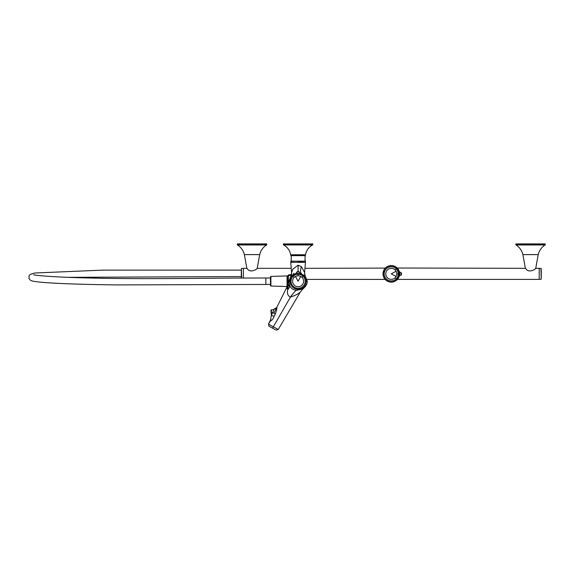 <?xml version="1.0" encoding="UTF-8"?>
<svg xmlns="http://www.w3.org/2000/svg" width="574" height="574" viewBox="0 0 574 574"><rect width="100%" height="100%" fill="white"/><g stroke="black" fill="none" stroke-linecap="round" stroke-linejoin="round"><path stroke-width="0.86" d="M304.945 268.323L385.326 268.094M385.936 267.52L385.549 267.871M384.451 269.163L382.994 273.855L383.504 276.711M397.473 268.331L398.571 269.88A8.294 8.294 0 0 0 387.314 266.58A8.294 8.294 0 0 0 392.451 282.064A8.294 8.294 0 0 0 399.389 275.649L398.177 278.476M525.382 268.323L522.885 254.605L538.225 254.605L535.729 268.323C535.671 269.414 528.467 273.224 526.085 268.897L525.382 268.323L397.172 268.015M397.05 267.893L396.684 267.556M396.67 280.169L397.029 279.839M399.074 271L399.389 272.062A8.294 8.294 0 0 0 398.571 269.88L397.373 268.216M307.126 279.387L385.125 279.402L384.013 277.83L385.233 279.524M385.441 279.739L385.893 280.155M399.152 275.649A8.065 8.065 0 0 1 383.224 273.855A8.065 8.065 0 0 1 399.152 272.062M398.937 272.062L399.138 273.855L398.435 273.855L397.495 270.419L396.29 268.854L395.177 269.967L396.139 271.208L391.289 273.855L396.139 276.503L395.177 277.744L396.993 279.56M398.937 275.649L399.138 273.855M396.139 271.208L396.864 273.855L398.435 273.855L397.495 277.292L396.29 278.856A7.075 7.075 0 0 1 384.214 273.855A7.075 7.075 0 0 1 396.29 268.854L396.993 268.151M396.864 273.855L396.139 276.503M401.204 274.86L401.14 273.741M401.262 274.867A1.844 1.844 0 0 0 401.204 272.758L401.204 272.973M401.204 273.733L401.262 273.109M287.043 285.881L287.043 275.929L270.899 276.424L270.899 286.031L287.043 286.526L287.043 285.881M270.899 286.031L270.454 285.572L270.454 277.414M268.431 324.167L270.871 319.273L268.431 324.167L273.339 326.836L272.6 328.199L269.106 326.305L268.431 324.167L270.376 320.995C271.753 320.565 272.987 319.065 274.078 316.496L275.369 313.885C276.589 310.426 277.048 308.295 276.74 307.499L287.961 284.962M287.961 275.585L287.961 285.106L286.871 288.005L287.753 286.067L287.043 286.067M288.012 289.461L288.162 285.027L287.703 289.655C286.935 293.465 287.854 295.933 290.451 297.052C293.845 292.553 295.847 290.308 296.449 290.322C292.611 289.662 290.308 287.868 289.526 284.955L289.741 286.684L288.012 289.461L287.703 289.655L286.871 288.005L287.158 286.785M268.46 324.123L270.376 320.995L271.373 315.183L272.657 312.557C273.59 311.115 273.712 310.19 273.03 309.795L276.74 307.499L273.619 309.752M273.03 309.795L271.373 309.795L271.373 312.557L272.657 312.557L275.369 313.885C276.589 310.426 277.048 308.295 276.74 307.499M287.961 275.355L291.513 274.379L291.621 273.568M288.162 285.027L288.421 275.061L291.492 274.508M288.083 284.675L289.526 284.955L288.887 281.224L291.312 275.018L288.284 275.9L288.421 275.061M289.741 286.684L288.091 284.718L287.961 285.106M290.451 297.052L273.339 326.836L278.247 329.498L300.446 291.8C298.961 293.615 295.632 295.366 290.451 297.052L292.697 293.953M274.078 316.496L271.373 315.183L270.914 310.67M278.247 329.498L276.087 330.093L269.106 326.305M290.932 277.536L290.035 281.224C290.523 286.117 293.206 288.808 298.1 289.289L296.449 290.322C301.946 289.224 304.407 288.428 303.833 287.94C306.078 286.139 307.241 283.908 307.312 281.224L306.265 281.504M300.446 291.8L303.833 287.94M293.96 273.238L292.833 274.838M292.869 274.817L293.328 274.516M291.054 275.857L296.263 273.346M302.06 288.248L298.1 289.289A8.065 8.065 -137.4 0 0 303.804 275.527L299.944 273.375M306.222 281.504L306.265 280.951M291.011 275.951L291.606 272.406L292.984 269.084L298.1 265.152L301.45 266.666L304.586 272.507L304.758 274.86L307.312 281.224M299.944 273.346L305.095 275.864M296.256 273.375L292.403 275.527A8.065 8.065 -137.4 0 0 298.1 289.289M290.731 262.34L305.468 262.34L290.731 262.34L291.635 272.908M301.537 275.018L303.101 276.223L301.989 277.335L300.747 276.381L298.1 275.649L298.1 274.085L301.537 275.018M298.545 273.389L299.944 273.611L298.1 273.375L298.1 274.085L294.663 275.018L293.099 276.223L294.211 277.335L295.452 276.381L298.1 281.224L300.747 276.381M299.944 273.389A1.844 1.844 -137.4 0 0 299.334 272.019L296.873 272.019A1.844 1.844 42.6 0 0 296.256 273.389L298.1 273.375M303.287 262.34L303.287 261.873L298.071 261.873M298.1 275.649L295.452 276.381M298.1 265.152L298.1 271.545A1.758 1.758 0 0 1 299.291 272.004L296.873 272.019L299.334 272.019M305.476 260.725L305.067 260.725L305.067 256.119L305.476 255.652L290.731 255.652L291.24 256.119L291.24 260.725L290.731 261.184L291.42 261.873L290.731 261.184L305.476 261.184L304.78 261.873L305.476 260.725M304.78 254.964L305.476 255.652L304.78 254.964L298.136 254.964M304.399 254.964L290.925 254.964L304.399 254.964M283.355 244.546L312.844 244.546L312.844 243.907L283.355 243.907L283.599 244.954C287.474 247.136 289.834 250.407 290.695 254.77L305.504 254.77C306.365 250.407 308.726 247.136 312.6 244.954L283.599 244.954C287.474 247.136 289.834 250.407 290.695 254.77M246.856 268.323L244.352 254.605L259.692 254.605L257.195 268.323C257.138 269.414 249.934 273.224 247.552 268.897L246.856 268.323L243.383 268.323L243.383 278.046M535.729 268.323L539.194 268.323L539.194 279.387L397.473 279.387M266.551 244.962A0.459 0.459 0 0 0 266.767 244.574L266.767 243.907L237.277 243.907L237.277 244.574A0.459 0.459 0 0 0 237.493 244.962L266.551 244.962C263.007 247.279 260.725 250.494 259.692 254.605M244.352 254.605C243.326 250.494 241.037 247.279 237.493 244.962M545.085 244.962A0.459 0.459 0 0 0 545.3 244.574L545.3 243.907L515.811 243.907L515.811 244.574A0.459 0.459 0 0 0 516.026 244.962L545.085 244.962C541.54 247.279 539.251 250.494 538.225 254.605M522.885 254.605C521.859 250.494 519.57 247.279 516.026 244.962M383.468 276.611L383.145 275.412M384.566 269.005L382.994 273.855L383.289 271.681M384.286 269.414L383.891 270.103M383.525 276.768L383.296 276.065M399.389 275.649L398.227 278.404M397.768 279.036L397.387 279.473M399.052 270.935L399.282 271.646M399.117 271.1L399.389 272.062M399.368 275.721L398.901 277.156M397.753 279.057L397.366 279.502M265.848 278.397L265.848 284.453L116.422 284.912C81.838 284.474 56.84 283.599 41.443 282.272C31.053 281.253 31.018 280.564 30.508 280.299L29.066 278.792L29.044 275.742L30.228 274.365L34.727 273.009L102.739 270.117L241.353 270.124M399.023 272.062L396.763 268.381M399.023 275.649L396.763 279.33M395.177 277.744A5.503 5.503 0 0 1 385.785 273.855A5.503 5.503 0 0 1 395.177 269.967M399.856 272.062L401.183 272.628L401.183 275.082L399.856 275.649L399.856 272.062L398.901 272.062M288.019 281.224L290.035 281.224M301.45 266.666C300.166 270.289 300.252 272.707 301.716 273.913M296.256 273.511L292.625 275.75L293.099 276.223A7.075 7.075 42.6 0 0 298.1 288.299A7.075 7.075 42.6 0 0 303.101 276.223L303.804 275.527M299.944 273.511L303.581 275.75M294.211 277.335A5.503 5.503 42.6 0 0 298.1 286.727A5.503 5.503 -137.4 0 0 301.989 277.335M296.256 273.389L297.655 273.389M298.674 272.004A1.758 0.847 -90 0 0 298.1 271.545A1.758 1.758 0 0 0 296.916 272.004M298.1 269.479L298.1 271.545M241.625 278.053L241.396 268.596A161.265 161.265 0 0 0 241.367 278.053A161.265 141.527 180 0 1 241.31 273.855M241.396 278.053L241.396 268.596M266.767 244.574L237.277 244.574M539.194 268.374L540.952 268.374L541.182 279.115A161.265 161.265 0 0 0 541.182 268.596L541.182 269.242A161.265 141.527 0 0 1 541.268 273.855M541.182 269.242L541.182 279.115M545.3 244.574L515.811 244.574M270.454 278.003L265.848 278.003C206.561 277.967 142.639 279.459 87.513 277.945C54.3 277.228 33.55 275.348 33.651 274.673M241.331 276.575L68.134 277.335M399.856 275.649L398.901 275.649M401.183 272.628L401.147 275.011M287.961 276.388L287.043 276.388M270.899 276.424L270.454 276.883M270.454 284.453L265.848 284.453M273.913 313.174L287.086 286.749L273.913 313.174M288.421 274.889L288.909 274.889M271.373 309.795L270.914 310.254M305.468 262.34L304.586 272.507L305.167 276.029M292.919 261.873L292.919 262.34M290.731 255.652L291.42 254.964L290.731 255.652M312.844 244.546L312.6 244.954C308.726 247.136 306.365 250.407 305.504 254.77M257.195 268.323L291.255 268.323M243.383 268.374L241.625 268.374M539.194 279.337L540.952 279.337"/></g></svg>
